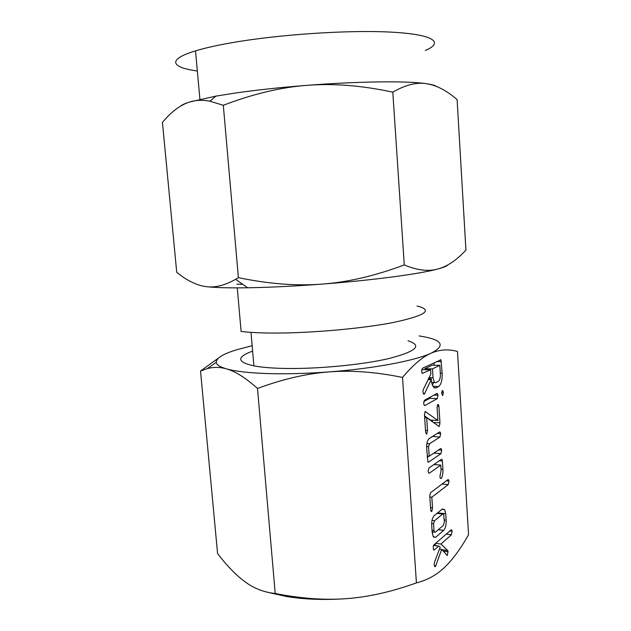 <?xml version="1.0" encoding="UTF-8"?>
<svg xmlns="http://www.w3.org/2000/svg" width="631" height="631" viewBox="0 0 631 631"><rect width="100%" height="100%" fill="white"/><g stroke="black" fill="none" stroke-linecap="round" stroke-linejoin="round"><path stroke-width="0.95" d="M441.629 393.223L442.378 390.518L443.412 392.237L442.702 395.629L441.629 393.223M436.952 393.468L438.024 395.251L437.283 398.642L424.837 405.559L424.182 405.276L423.653 403.138L424.489 400.251L436.952 393.468M439.965 422.833L439.365 426.398L438.86 426.343L426.666 417.651L427.502 430.484L426.745 434.096L426.122 433.812L425.586 431.659L424.474 414.543L425.16 411.538L437.938 420.483L437.094 407.279L437.859 404.439L438.474 404.692L438.916 406.238L439.965 422.833L433.418 422.462M441.7 450.171L440.959 453.657L428.591 462.121L427.913 462.042L426.651 447.923C426.532 443.23 427.4 440.091 429.269 438.498L439.578 431.959L440.193 432.164L440.651 433.607L439.902 437.078L429.553 443.759L428.552 446.63L429.175 456.268L440.627 448.57L441.274 448.783L441.7 450.171L438.577 449.942M442.386 461.024L442.907 469.275C443.096 472.927 442.568 475.979 441.329 478.432L440.304 478.353L439.925 476.476L441.108 470.505L440.769 465.086L429.317 473.211L428.528 472.864L428.149 470.963L428.977 467.997L441.321 459.384L442.008 459.415L442.386 461.024L439.302 460.788M432.527 507.797L431.778 511.52L431.06 511.197L430.65 509.288L429.766 495.785L430.579 492.708L447.947 479.599L448.609 479.82L448.98 481.106L448.262 484.592L431.833 497.189L432.527 507.797L430.539 507.592M446.125 520.189C446.306 524.826 445.51 528.21 443.735 530.355L435.666 537.312L433.213 536.618L432.125 532.004L431.691 525.347C431.58 520.725 432.432 517.467 434.262 515.574L442.378 508.988L444.642 509.588L445.715 513.729L446.125 520.189L444.256 519.983M444.658 567.261C452.64 559.658 460.606 548.804 468.557 534.709L457.483 351.467C448.31 348.904 439.484 349.503 430.989 353.257C422.589 356.846 413.092 364.907 402.515 377.433L416.421 582.894C427.329 580.141 436.739 574.936 444.658 567.261M447.347 555.556L441.684 549.396L435.69 565.983L435.295 566.654L434.578 566.33L434.175 564.493L434.57 562.04L440.233 547.18L438.679 546.091L434.246 550.027L433.473 549.814L433.205 546.343L433.907 544.916L451.094 529.859L451.812 530.087L452.112 531.239L451.41 534.788L440.99 544.04L447.758 550.587L448.089 551.817L447.119 555.525M436.131 387.891L433.852 387.395C432.345 385.746 431.446 382.875 431.17 378.774L431.225 379.657L424.616 393.555L424.119 394.265L423.63 394.067L422.912 391.677L423.172 389.832L430.863 373.931L430.594 369.805L422.226 373.426L421.563 371.075L422.407 368.252L440.935 359.796L442.157 373.158C442.402 379.783 441.266 384.232 438.742 386.503L436.131 387.891L434.373 387.828M402.515 377.433C375.981 371.99 351.522 370.145 329.13 371.896C306.776 373.544 282.901 379.057 257.503 388.451C245.412 377.677 235.024 371.138 226.355 368.835C219.927 367.005 213.57 366.934 207.276 368.614L200.524 371.028L217.585 553.584C227.381 566.307 236.712 575.851 245.585 582.2C254.364 588.605 264.239 592.367 275.211 593.487C301.097 598.598 324.894 600.318 346.6 598.638C324.657 600.199 304.505 599.466 286.135 596.445L268.309 592.43M346.6 598.638C368.267 597.076 391.543 591.823 416.421 582.894M200.524 371.028L218.358 358.156M257.503 388.451L275.211 593.487M252.148 345.717L236.53 349.819C222.893 354.03 216.117 358.203 216.22 362.352C216.543 364.797 219.919 366.958 226.355 368.835C235.189 371.336 248.803 372.913 267.197 373.552C285.89 374.128 306.54 373.576 329.13 371.896C373.584 368.591 414.906 360.735 430.989 353.257C446.346 345.323 442.378 339.541 419.071 335.913M407.989 340.779C422.746 345.52 416.271 351.467 388.562 358.621C360.806 365.089 314.285 369.356 281.497 368.37C270.092 368.023 260.895 367.195 253.899 365.885C236.751 362.02 236.325 357.099 252.621 351.128M237.28 287.87L241.105 331.433C248.851 332.411 258.955 332.955 271.417 333.058C308.701 333.373 362.218 328.664 394.091 322.338C425.799 315.405 433.442 309.971 417.02 306.035M242.825 284.368L236.948 284.131M425.278 50.48C444.106 42.561 434.443 34.508 391.709 32.157C349.266 29.76 278.374 34.429 230.907 42.876C216.457 45.432 204.665 48.098 195.531 50.866C166.513 59.629 171.285 67.501 197.353 70.995M180.584 106.103C181.925 104.849 184.93 103.492 189.6 102.025L215.936 96.109L235.221 93.049C256.62 89.988 280.543 87.417 306.981 85.343C359.007 81.257 407.681 80.823 426.414 83.686C431.62 84.444 434.988 85.366 436.534 86.455M447.907 264.886C446.882 266.093 443.561 267.457 437.961 268.972C446.417 266.676 454.809 261.368 463.115 253.031L465.93 250.136L457.104 99.611C446.606 90.493 436.376 85.185 426.414 83.686C416.602 82.062 405.394 84.885 392.797 92.165C361.839 85.508 333.231 83.237 306.981 85.343C280.842 87.299 252.952 93.948 223.303 105.29L209.855 101.189C202.504 99.801 195.752 100.084 189.6 102.025C180.269 105.006 171.222 111.797 162.443 122.406L176.727 272.292C187.076 280.748 197.014 285.543 206.534 286.679C215.187 287.846 224.888 285.393 235.623 279.32L238.392 277.656C268.767 283.974 296.728 286.119 322.291 284.084C296.499 286.04 273.057 287.239 251.95 287.697L247.699 287.783C229.092 288.051 215.376 287.681 206.534 286.679M404.282 264.949C417.391 270.368 428.615 271.709 437.961 268.972C420.112 273.901 373.047 280.251 322.291 284.084C347.744 282.215 375.074 275.834 404.282 264.949L392.797 92.165M238.392 277.656L223.303 105.29M439.492 549.12L441.684 549.396M434.365 565.802L435.69 565.983M434.83 566.591L435.295 566.654M433.513 545.444L438.679 546.091M433.584 549.94L434.246 550.027M449.824 530.979L452.112 531.239M446.18 534.165L451.41 534.788M435.658 543.378L440.99 544.04M434.68 544.237L436.329 545.799M441.992 549.727L447.671 550.453M443.356 551.21L448.089 551.817M438.261 529.725L443.735 530.355M433.41 531.909L432.203 532.935M433.521 537.06L435.666 537.312M438.229 512.356L438.277 512.932L445.715 513.729M438.277 512.932L438.316 513.492M433.994 530.482L434.373 532.028L435.295 532.248L443.459 525.308L444.366 521.727L443.617 514.06L442.733 513.997L434.554 520.733L433.56 523.746L433.994 530.482L432.014 530.253M431.659 523.533L433.56 523.746M432.006 520.449L434.554 520.733M436.967 513.382L442.733 513.997M431.312 511.473L431.778 511.52M446.267 480.869L448.98 481.106M442.071 484.04L448.262 484.592M429.845 496.991L431.833 497.189M441.022 469.125L442.907 469.275M440.304 478.345L441.329 478.432M433.931 464.534L440.769 465.086M428.796 473.163L429.317 473.211M435.114 463.714L435.177 464.637M433.836 453.137L440.959 453.657M428.804 456.245L427.258 457.278M437.307 433.402L440.651 433.607M432.614 436.376L439.902 437.078M432.393 436.597L428.772 438.892M426.864 443.577L429.553 443.759M426.603 446.488L428.552 446.63M427.179 456.118L429.175 456.268M438.908 426.367L439.365 426.398M424.663 417.548L426.666 417.651M425.499 430.358L427.502 430.484M425.12 411.57L425.799 411.601M424.553 415.853L430.405 420.065L437.938 420.483M437.117 406.151L438.916 406.238M432.322 420.167L432.424 421.753M433.994 395.085L438.024 395.251M430.366 397.057L429.75 398.319L437.283 398.642M429.75 398.319L423.756 401.592M441.645 392.174L443.412 392.237M428.559 378.695L431.17 378.774M428.141 379.554L431.225 379.657M423.243 393.499L424.616 393.555M421.595 370.263L422.983 369.6L430.594 369.805M436.668 361.508L441.432 361.618M434.041 362.754L434.191 365.199M440.304 373.102L442.157 373.158M433.655 382.441L432.432 385.099M433.032 386.298L438.742 386.503M429.064 377.646L433.04 377.772L434.507 382.473L435.8 382.701L438.411 381.345C439.823 380.162 440.47 377.74 440.359 374.073L439.815 365.341L432.314 365.16L424.876 368.693L424.939 369.656M439.815 365.341L432.472 368.898L433.04 377.772M424.876 368.693L432.472 368.898M216.22 362.352L207.276 368.614M253.899 365.885L250.996 332.363M195.531 50.866L199.909 99.312M247.699 287.783L235.623 279.32M215.936 96.109L209.855 101.189M451.812 530.087L450.952 529.985M447.758 550.587L442.118 549.869M444.642 509.588L441.984 509.312M434.373 532.028L432.109 531.759M442.765 513.973L436.999 513.35M448.609 479.82L447.758 479.741M442.008 459.415L441.353 459.36M440.193 432.164L439.35 432.109M441.274 448.783L440.399 448.728M438.474 404.692L437.622 404.652M437.464 393.649L436.676 393.618M442.946 390.747L442.15 390.715M440.935 359.796L440.32 359.788M434.507 382.473L431.628 382.37"/></g></svg>
